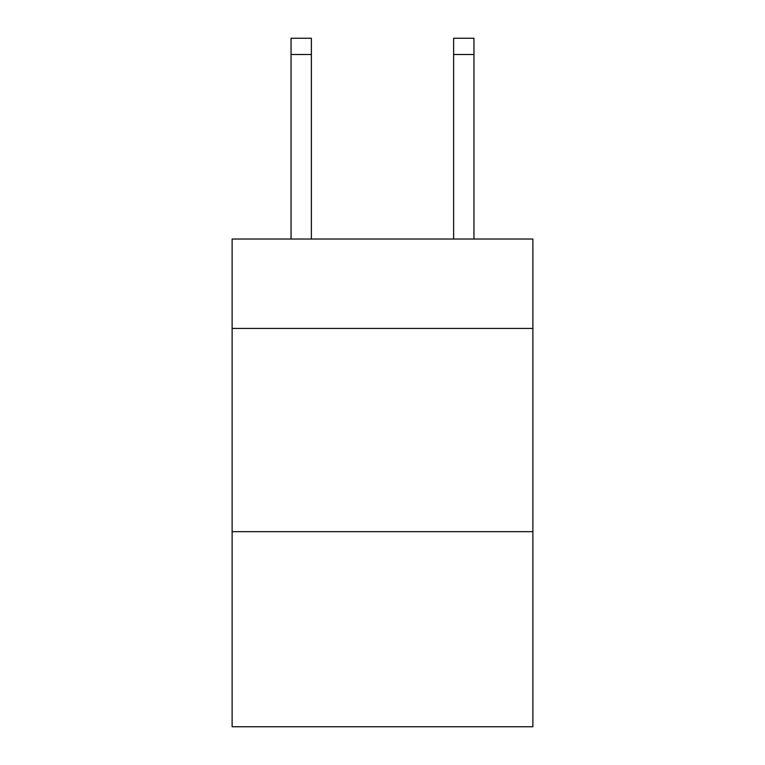 <?xml version="1.0" encoding="UTF-8"?>
<svg xmlns="http://www.w3.org/2000/svg" width="765" height="765" viewBox="0 0 765 765"><rect width="100%" height="100%" fill="white"/><g stroke="black" fill="none" stroke-linecap="round" stroke-linejoin="round"><path stroke-width="1.15" d="M532.88 328.443L532.88 239.024L232.12 239.024L232.12 328.443L532.88 328.443L532.88 726.75L232.12 726.75L232.12 328.443M532.88 531.665L232.12 531.665M311.374 239.024L311.374 54.506L291.054 54.506L291.054 38.25L311.374 38.25L311.374 54.506M291.054 239.024L291.054 54.506M473.946 239.024L473.946 38.25L453.626 38.25L453.626 239.024M453.626 54.506L473.946 54.506"/></g></svg>
